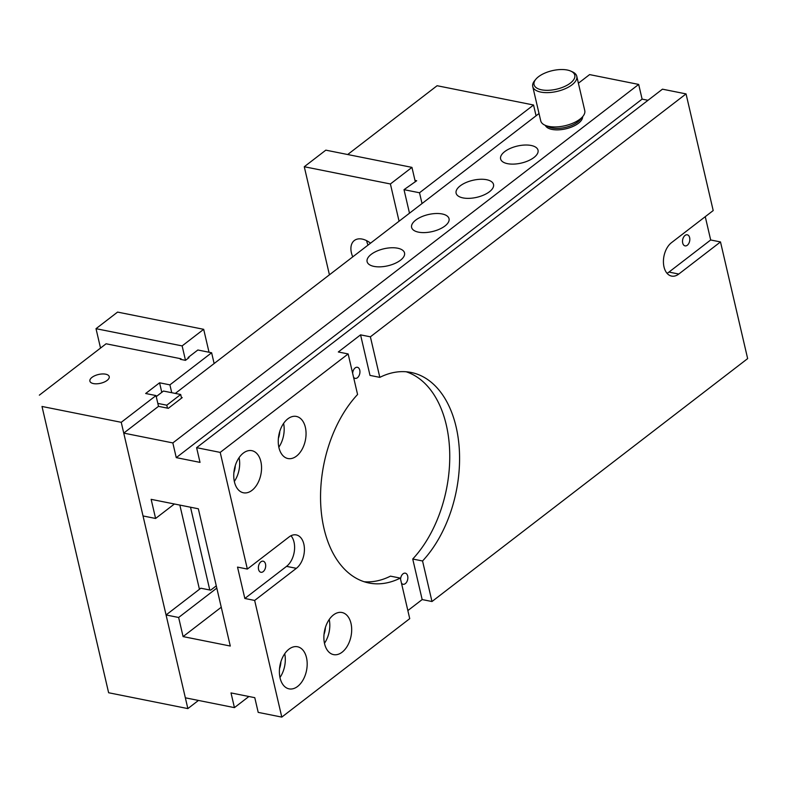 <?xml version="1.0" encoding="UTF-8"?>
<svg xmlns="http://www.w3.org/2000/svg" width="787" height="787" viewBox="0 0 787 787"><rect width="100%" height="100%" fill="white"/><g stroke="black" fill="none" stroke-linecap="round" stroke-linejoin="round"><path stroke-width="1.18" d="M409.496 213.198L404.016 189.667L419.52 192.766L422.029 203.548M536.065 115.797L533.547 105.015L419.52 192.766M533.547 105.015L437.1 85.724L347.687 154.527M404.016 189.667L416.697 180.744L414.985 180.4M364.145 581.741A107.357 67.564 -78.7 0 0 390.48 576.143L400.298 578.101L409.732 618.651L281.795 717.105L258.205 712.383L254.781 697.676L231.014 692.924L234.428 707.631L248.889 696.505M234.428 707.631L185.348 697.813L166.067 614.962L200.833 588.214L210.65 590.171L216.277 585.843M181.374 397.435L182.23 397.612L168.329 408.315L158.512 406.348L123.746 433.106L172.835 442.924L638.68 84.425L589.601 74.598L578.386 83.225M539.026 113.515L175.304 393.421M371.179 254.378A19.213 8.736 166.9 0 1 391.149 247.777A19.213 8.736 166.9 0 1 404.538 252.952A19.213 8.736 166.9 0 1 387.804 265.809A19.213 8.736 166.9 0 1 367.106 261.658A19.213 8.736 166.9 0 1 371.179 254.378M415.684 220.134A19.213 8.736 166.9 0 1 435.644 213.533A19.213 8.736 166.9 0 1 449.033 218.707A19.213 8.736 166.9 0 1 432.299 231.565A19.213 8.736 166.9 0 1 411.611 227.413A19.213 8.736 166.9 0 1 415.684 220.134M460.179 185.889A19.213 8.736 166.9 0 1 480.149 179.288A19.213 8.736 166.9 0 1 493.528 184.463A19.213 8.736 166.9 0 1 476.794 197.321A19.213 8.736 166.9 0 1 456.106 193.169A19.213 8.736 166.9 0 1 460.179 185.889M504.674 151.645A19.213 8.736 166.9 0 1 524.644 145.044A19.213 8.736 166.9 0 1 538.033 150.219A19.213 8.736 166.9 0 1 521.299 163.076A19.213 8.736 166.9 0 1 500.611 158.925A19.213 8.736 166.9 0 1 504.674 151.645M582.626 116.692A19.213 8.736 166.9 0 1 565.794 128.832A19.213 8.736 166.9 0 1 545.332 125.379M370.382 336.816L360.564 334.859L369.998 375.399L379.816 377.367L370.382 336.816L686.048 93.899L713.199 210.562L671.478 242.671A18.081 11.382 -78.7 0 0 663.421 261.678A18.081 11.382 -78.7 0 0 671.586 276.089A18.081 11.382 -78.7 0 0 678.788 274.043L720.499 241.934L747.65 358.606L431.984 601.524L422.55 560.983L412.732 559.016L422.166 599.566L431.984 601.524M379.816 377.367A107.357 67.564 -78.7 0 1 411.119 372.458A107.357 67.564 -78.7 0 1 459.303 449.249A107.357 67.564 -78.7 0 1 422.55 560.983M123.746 433.106L143.027 515.947L155.6 518.466L174.399 503.995M166.067 614.962L178.639 617.48L216.799 588.115M178.639 617.48L183.086 636.594L221.255 607.23M183.086 636.594L230.286 646.038L198.344 508.786L151.143 499.342L155.6 518.466M281.795 717.105L254.654 600.442L244.836 598.474L237.526 567.102L247.344 569.06L220.203 452.397L196.602 447.675L662.457 89.177L686.048 93.899M220.203 452.397L348.139 353.943L357.573 394.494A107.357 67.564 -78.7 0 0 320.821 506.218A107.357 67.564 -78.7 0 0 368.995 583.01A107.357 67.564 -78.7 0 0 400.298 578.101M360.564 334.859L338.321 351.976L348.139 353.943M172.835 442.924L176.258 457.631L200.026 462.382L196.602 447.675M407.853 610.574L422.166 599.566M247.344 569.06L289.065 536.96A18.081 11.382 101.3 0 1 296.266 534.914A18.081 11.382 101.3 0 1 304.421 549.316A18.081 11.382 101.3 0 1 296.365 568.332L254.654 600.442M234.437 481.9A21.475 13.517 -78.7 0 1 237.772 459.775A21.475 13.517 -78.7 0 1 251.87 450.676A21.475 13.517 -78.7 0 1 260.9 474.384A21.475 13.517 -78.7 0 1 243.439 492.78A21.475 13.517 -78.7 0 1 234.437 481.9M278.942 447.655A21.475 13.517 101.3 0 0 287.944 458.536A21.475 13.517 101.3 0 0 302.031 449.436A21.475 13.517 101.3 0 0 305.366 427.321A21.475 13.517 101.3 0 0 296.365 416.431A21.475 13.517 101.3 0 0 282.277 425.531A21.475 13.517 101.3 0 0 278.942 447.655M280.074 677.971A21.475 13.517 101.3 0 0 289.075 688.861A21.475 13.517 101.3 0 0 306.537 670.455A21.475 13.517 101.3 0 0 297.496 646.757A21.475 13.517 101.3 0 0 283.409 655.856A21.475 13.517 101.3 0 0 280.074 677.971M324.569 643.727A21.475 13.517 -78.7 0 1 327.904 621.612A21.475 13.517 -78.7 0 1 341.991 612.512A21.475 13.517 -78.7 0 1 350.992 623.393A21.475 13.517 -78.7 0 1 347.657 645.517A21.475 13.517 -78.7 0 1 333.57 654.617A21.475 13.517 -78.7 0 1 324.569 643.727M647.996 100.303L642.103 99.123L638.68 84.425M720.499 241.934L710.681 239.976L705.26 216.671M325.395 627.505A14.687 9.247 -78.7 0 1 324.018 634.391M329.222 619.487A21.475 13.517 -78.7 0 1 324.47 643.264M279.523 668.635A14.687 9.247 101.3 0 0 280.9 661.749M279.965 677.509A21.475 13.517 101.3 0 0 284.727 653.731M406.151 371.769A107.357 67.564 -78.7 0 1 449.662 451.099A107.357 67.564 -78.7 0 1 412.732 559.016M400.553 579.202A5.647 3.551 -78.7 0 1 405.305 573.172A5.647 3.551 -78.7 0 1 407.676 576.035A5.647 3.551 -78.7 0 1 406.8 581.859A5.647 3.551 -78.7 0 1 403.092 584.259A5.647 3.551 -78.7 0 1 401.468 583.128M353.56 377.248A5.647 3.551 101.3 0 0 355.173 378.37A5.647 3.551 101.3 0 0 358.882 375.979A5.647 3.551 101.3 0 0 359.767 370.156A5.647 3.551 101.3 0 0 357.396 367.293A5.647 3.551 101.3 0 0 352.645 373.323M278.391 438.32A14.687 9.247 101.3 0 0 279.769 431.424M278.834 447.183A21.475 13.517 101.3 0 0 283.595 423.416M235.274 465.668A14.687 9.247 -78.7 0 1 233.896 472.564M239.091 457.66A21.475 13.517 -78.7 0 1 234.339 481.428M265.514 564.063A5.647 3.551 -78.7 0 1 264.639 569.877A5.647 3.551 -78.7 0 1 260.93 572.277A5.647 3.551 -78.7 0 1 258.549 566.04A5.647 3.551 -78.7 0 1 263.153 561.19A5.647 3.551 -78.7 0 1 265.514 564.063M244.836 598.474L286.547 566.365A18.081 11.382 101.3 0 0 290.993 535.74M682.693 243.016A5.647 3.551 101.3 0 0 685.064 245.878A5.647 3.551 101.3 0 0 689.658 241.038A5.647 3.551 101.3 0 0 687.277 234.801A5.647 3.551 101.3 0 0 683.578 237.192A5.647 3.551 101.3 0 0 682.693 243.016M710.681 239.976L668.97 272.076A18.081 11.382 -78.7 0 1 667.042 273.296M176.258 457.631L642.103 99.123M556.468 69.895A20.905 9.503 -13.1 0 0 535.809 79.28A20.905 9.503 -13.1 0 0 542.912 90.052A20.905 9.503 -13.1 0 0 569.217 83.934A20.905 9.503 -13.1 0 0 570.831 71.125A20.905 9.503 -13.1 0 0 556.468 69.895M570.831 71.125L572.503 71.883A22.607 10.27 166.9 0 1 576.773 76.27A22.607 10.27 166.9 0 1 552.533 92.236A22.607 10.27 166.9 0 1 532.74 86.521A22.607 10.27 166.9 0 1 534.639 80.697L535.809 79.28M532.74 86.521L540.728 120.834A22.607 10.27 -13.1 0 0 544.998 125.222A22.607 10.27 -13.1 0 0 560.521 126.55A22.607 10.27 -13.1 0 0 582.862 116.417A22.607 10.27 -13.1 0 0 584.761 110.583L576.773 76.27M582.862 116.417L580.137 119.722A18.642 8.48 166.9 0 1 561.711 128.084A18.642 8.48 166.9 0 1 548.903 126.992L544.998 125.222M157.823 403.406L166.785 405.197L167.464 408.138M190.523 507.222L209.785 590.004M181.541 398.143L180.685 394.494L166.785 405.197M180.685 394.494L163.46 391.05L156.239 396.609M199.436 589.286L179.849 505.087M158.512 406.348L156.003 395.566L121.237 422.314L42.006 406.466L108.626 692.747L42.006 406.466M198.462 700.43L187.857 708.595L121.237 422.314M39.35 395.153L106.097 343.781L181.02 358.774L181.187 359.482M187.857 708.595L108.626 692.747M171.733 392.703L169.903 384.863L211.624 352.763L214.133 363.545M181.02 358.774L180.331 359.305L185.496 360.338L188.969 357.662L188.113 357.495L197.842 349.999L211.624 352.763M169.903 384.863L159.574 382.797L145.664 393.5L156.003 395.566M91.99 377.367A9.926 4.515 166.9 0 1 102.31 373.963A9.926 4.515 166.9 0 1 109.226 376.629A9.926 4.515 166.9 0 1 100.579 383.279A9.926 4.515 166.9 0 1 89.885 381.124A9.926 4.515 166.9 0 1 91.99 377.367M188.28 358.203L188.113 357.495M161.788 392.339L159.574 382.797M100.529 348.07L96.014 328.681L182.131 345.906L185.496 360.338M209.027 352.242L203.685 329.32L182.131 345.906M203.685 329.32L117.568 312.095L96.014 328.681M415.31 181.817L411.955 167.385L325.828 150.15L304.274 166.736L390.401 183.971L411.955 167.385M390.401 183.971L399.068 221.226M329.428 274.82L304.274 166.736M352.753 256.867A19.213 12.11 52.4 0 1 354.327 240.517A19.213 12.11 52.4 0 1 370.539 243.183M368.041 245.101A19.213 12.11 52.4 0 1 366.614 240.665M286.547 566.365L296.365 568.332M668.97 272.076L678.788 274.043M545.912 125.635L546.129 126.599M582.232 117.184L582.459 118.148"/></g></svg>
